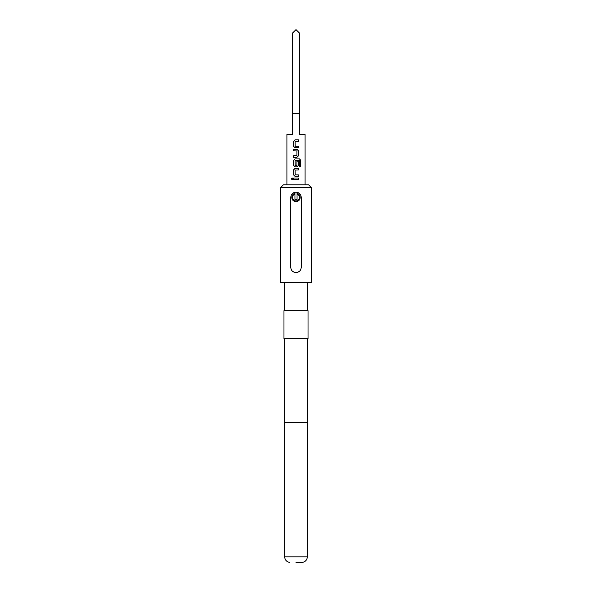 <?xml version="1.0" encoding="UTF-8"?>
<svg xmlns="http://www.w3.org/2000/svg" width="592" height="592" viewBox="0 0 592 592"><rect width="100%" height="100%" fill="white"/><g stroke="black" fill="none" stroke-linecap="round" stroke-linejoin="round"><path stroke-width="0.89" d="M292.078 177.829L291.323 178.74L292.078 179.65M292.885 178.74L292.041 177.829L291.249 178.74L292.048 179.65L292.885 178.74M299.493 197.41A3.493 3.493 0 0 0 297.051 194.072L297.051 193.347A4.196 4.196 0 0 1 296 201.606A4.196 4.196 0 0 1 294.949 193.347L294.949 194.072A3.493 3.493 0 0 0 296 200.91A3.493 3.493 0 0 0 299.493 197.41M295.179 146.246L295.082 141.399L298.383 141.296L298.383 139.83L294.986 139.83L293.639 141.199L293.639 146.342L294.986 147.711L298.383 147.711L298.383 146.246L295.179 146.246M298.383 150.745L297.036 149.376L293.639 149.376L293.639 150.842L296.94 150.938L296.94 155.689L293.639 155.785L293.639 157.257L297.036 157.257L298.383 155.888L298.383 150.745L297.021 149.376M300.751 160.291L299.537 158.922L294.986 158.922L293.639 160.291L293.639 165.427L294.986 166.796L297.036 166.796L298.383 165.427L298.383 161.216L296.94 161.216L296.94 165.397L295.179 165.494L295.082 160.647L299.352 160.55L299.448 166.456L300.751 166.456L300.751 160.291L299.478 158.922M295.179 174.877L295.082 170.03L298.383 169.934L298.383 168.461L294.986 168.461L293.639 169.837L293.639 174.973L294.986 176.342L298.383 176.342L298.383 174.877L295.179 174.877M293.639 178.007L293.639 179.48L298.383 179.48L298.383 178.007L293.639 178.007M305.087 184.822L305.087 134.48L299.493 134.48L299.493 33.093L296 29.6L292.507 33.093L292.507 113.509L299.493 113.509M286.913 184.822L286.913 134.48L292.507 134.48L292.507 113.509M296 562.4L302.29 562.4L296 562.4M280.615 187.62L283.413 184.822L308.587 184.822L311.385 187.62L280.615 187.62L280.615 282.717L311.385 282.717L311.385 187.62M296 338.654L308.025 338.654L308.025 310.682L283.975 310.682L283.975 338.654L296 338.654M296 192.171C299.182 192.481 300.936 194.228 301.247 197.41L301.247 267.332C300.928 270.522 299.182 272.268 296 272.579C292.818 272.268 291.064 270.514 290.753 267.332L290.753 197.41C291.072 194.22 292.818 192.474 296 192.171M297.051 194.072L297.051 199.511L294.949 199.511L294.949 194.072M293.676 178.007L293.676 179.48M298.346 179.48L298.346 178.007M298.346 169.934L298.346 168.461M295.001 168.461L293.639 169.837M293.676 169.837L293.639 174.973M293.676 174.973L295.001 176.342M298.346 176.342L298.346 174.877M299.448 166.456L300.677 166.456L300.677 160.291M295.001 158.922L293.639 160.291M293.676 160.291L293.639 165.427M293.676 165.427L295.001 166.796M297.021 166.796L298.383 165.427M298.346 165.427L298.346 161.216L296.94 161.216M297.021 157.257L298.383 155.888M298.346 155.888L298.346 150.745M293.676 149.376L293.676 150.842M293.676 155.785L293.676 157.257M298.346 141.296L298.346 139.83M295.001 139.83L293.639 141.199M293.676 141.199L293.639 146.342M293.676 146.342L295.001 147.711M298.346 147.711L298.346 146.246M289.71 562.4C286.639 561.867 284.952 560.01 284.663 556.843L307.337 556.843L307.537 338.654M284.663 556.843L284.463 422.555L307.537 422.555M302.29 562.4C305.361 561.867 307.048 560.01 307.337 556.843M307.537 310.682L307.537 282.717M284.463 310.682L284.463 282.717M284.463 422.555L284.463 338.654"/></g></svg>
